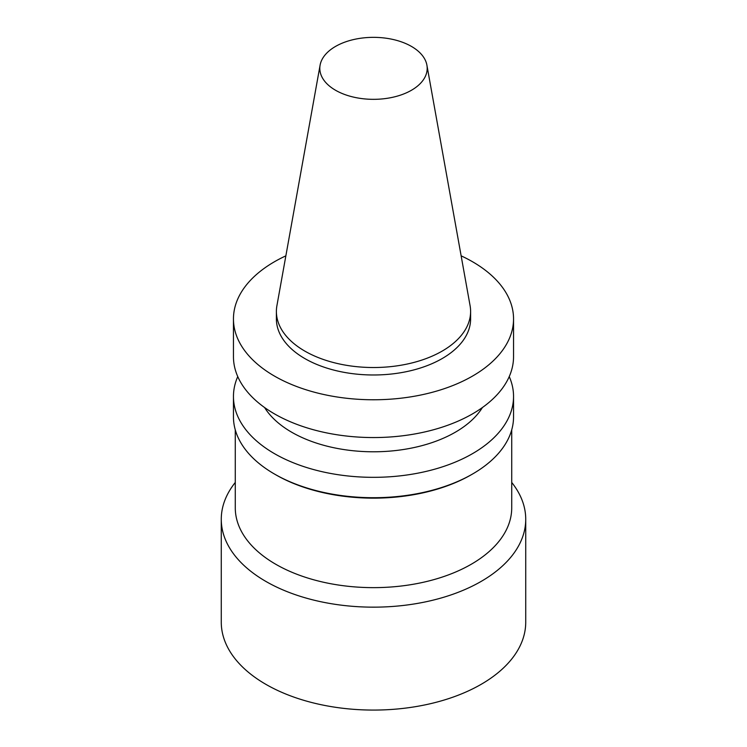 <?xml version="1.0" encoding="UTF-8"?>
<svg xmlns="http://www.w3.org/2000/svg" width="747" height="747" viewBox="0 0 747 747"><rect width="100%" height="100%" fill="white"/><g stroke="black" fill="none" stroke-linecap="round" stroke-linejoin="round"><path stroke-width="1.12" d="M511.723 482.45A152.229 87.885 180 0 1 525.729 519.277L525.729 622.186A152.229 87.885 180 0 1 481.143 684.336A152.229 87.885 180 0 1 315.243 703.385A152.229 87.885 180 0 1 221.271 622.186L221.271 519.277A152.229 87.885 180 0 1 235.277 482.45M411.457 90.256A53.681 30.991 180 0 1 350.427 96.326A53.681 30.991 180 0 1 320.099 65.148A53.681 30.991 180 0 1 373.5 37.35A53.681 30.991 180 0 1 426.901 65.148A53.681 30.991 180 0 1 411.457 90.256M426.901 65.148L470.087 305.682A97.11 56.062 180 0 1 470.61 311.462A97.11 56.062 180 0 1 442.168 351.099A97.11 56.062 180 0 1 336.337 363.257A97.11 56.062 180 0 1 276.39 311.462A97.11 56.062 180 0 1 276.913 305.682L320.099 65.148M470.61 311.462L470.61 318.913A97.11 56.062 180 0 1 442.168 358.56A97.11 56.062 180 0 1 336.337 370.717A97.11 56.062 180 0 1 276.39 318.913L276.39 311.462M461.142 255.847A140.044 80.853 180 0 1 513.544 318.913A140.044 80.853 180 0 1 472.524 376.086A140.044 80.853 180 0 1 319.903 393.613A140.044 80.853 180 0 1 233.456 318.913A140.044 80.853 180 0 1 285.858 255.847M513.544 318.913L513.544 356.702A140.044 80.853 180 0 1 472.524 413.875A140.044 80.853 180 0 1 319.903 431.402A140.044 80.853 180 0 1 233.456 356.702L233.456 318.913M482.403 407.545A115.692 66.791 180 0 1 455.306 432.224A115.692 66.791 180 0 1 264.597 407.545M509.249 376.591A140.044 80.853 180 0 1 513.544 396.47A140.044 80.853 180 0 1 472.524 453.644A140.044 80.853 180 0 1 319.903 471.18A140.044 80.853 180 0 1 233.456 396.47A140.044 80.853 180 0 1 237.751 376.591M513.544 396.47L513.544 416.854A140.044 80.853 180 0 1 472.534 474.028A140.044 80.853 180 0 1 274.466 474.028A140.044 80.853 180 0 1 233.456 416.854L233.456 396.47M471.236 474.775L472.534 474.028A140.044 80.853 180 0 1 472.524 474.028L471.236 474.775A138.223 79.798 180 0 1 275.764 474.775L274.466 474.028M511.723 429.87L511.723 507.839A138.223 79.798 180 0 1 471.236 564.265A138.223 79.798 180 0 1 320.603 581.568A138.223 79.798 180 0 1 235.277 507.839L235.277 429.87M525.729 519.277A152.229 87.885 180 0 1 481.143 581.418A152.229 87.885 180 0 1 315.243 600.467A152.229 87.885 180 0 1 221.271 519.277"/></g></svg>
